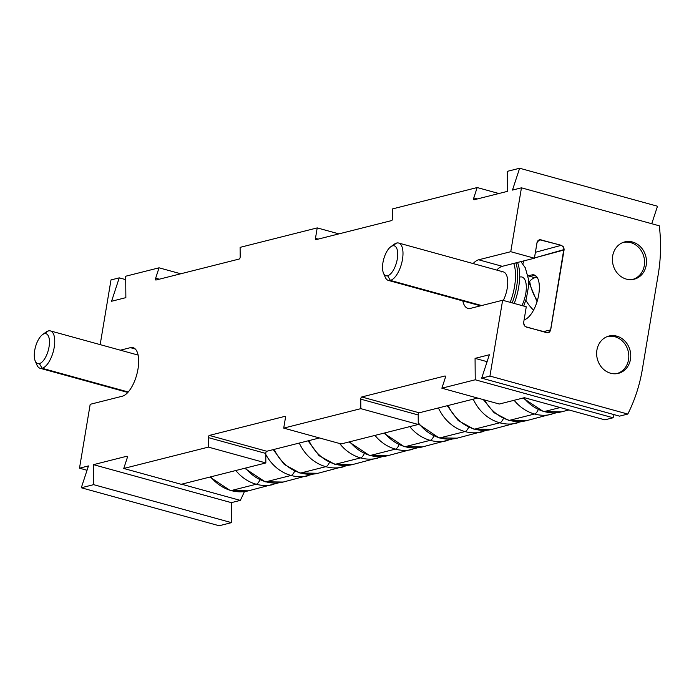 <?xml version="1.0" encoding="UTF-8"?>
<svg xmlns="http://www.w3.org/2000/svg" width="694" height="694" viewBox="0 0 694 694"><rect width="100%" height="100%" fill="white"/><g stroke="black" fill="none" stroke-linecap="round" stroke-linejoin="round"><path stroke-width="1.04" d="M90.185 404.316L79.498 468.19L87.036 470.272L79.498 468.19L88.459 465.926L81.302 487.769L93.638 484.655L93.482 464.659L126.82 456.244A1.553 0.659 105.4 0 1 127.158 458.083L123.758 468.467L208.4 447.11L208.33 437.602A1.553 0.659 105.4 0 1 209.336 435.424L285 416.339A1.553 0.659 105.4 0 1 285.468 417.649L283.716 428.111L360.828 408.653L360.75 399.145A1.553 0.659 105.4 0 1 361.765 396.968L444.949 375.983A1.553 0.659 105.4 0 1 445.288 377.814L441.878 388.198L475.234 379.783L475.069 358.364L489.357 354.755L481.688 378.152L489.938 376.07L627.801 414.066A155.04 136.25 75.8 0 0 642.358 369.269L658.25 274.321A155.04 136.25 75.8 0 0 659.3 225.81L521.446 187.822L510.758 251.696L534.406 258.211L537.121 242.111L538.154 240.402L539.88 239.621L561.68 245.433L563.996 248.261L550.463 330.708L549.258 332.27L547.063 332.782L525.332 326.605L524.005 324.983L523.606 322.875L526.278 306.765L502.63 300.25L489.938 376.07L502.63 300.25L470.532 308.353A25.192 10.757 105.4 0 1 462.82 300.927A25.192 10.757 -74.6 0 0 467.903 308.362A25.192 10.757 -74.6 0 0 470.532 308.353L502.63 300.25L526.278 306.765L523.606 322.875L524.707 326.05L526.408 327.117L548.208 332.738L550.689 329.902L564.066 249.979L534.449 257.96L564.109 249.554L563.276 246.708L561.307 245.312L535.395 252.295L561.307 245.312L539.412 239.716L537.035 242.527L534.406 258.211L502.309 266.314L478.652 259.79L510.758 251.696L521.446 187.822L512.476 190.087L519.633 168.243L507.297 171.357L507.453 191.353L474.115 199.768A1.553 0.659 105.4 0 1 473.776 197.929L477.177 187.545L392.535 208.903L392.613 218.41A1.553 0.659 105.4 0 1 391.598 220.588L315.935 239.673A1.553 0.659 105.4 0 1 315.466 238.363L317.219 227.901L240.107 247.359L240.185 256.867A1.553 0.659 105.4 0 1 239.178 259.044L155.994 280.029A1.553 0.659 105.4 0 1 155.656 278.199L159.056 267.815L125.701 276.229L125.866 297.648L111.578 301.257L119.247 277.86L125.727 279.639L119.247 277.86L110.997 279.934L100.17 344.623L110.997 279.934L119.247 277.86L111.578 301.257L125.866 297.648L125.701 276.229L159.056 267.815L180.744 273.783L159.056 267.815L155.656 278.199A1.553 0.659 -74.6 0 0 155.829 280.029A1.553 0.659 -74.6 0 0 155.994 280.029L239.178 259.044A1.553 0.659 -74.6 0 0 240.185 256.867L240.107 247.359L317.219 227.901L338.906 233.878L317.219 227.901L315.466 238.363A1.553 0.659 -74.6 0 0 315.779 239.673A1.553 0.659 -74.6 0 0 315.935 239.673L391.598 220.588A1.553 0.659 -74.6 0 0 392.613 218.41L392.535 208.903L477.177 187.545L498.865 193.522L477.177 187.545L473.776 197.929A1.553 0.659 -74.6 0 0 473.95 199.768A1.553 0.659 -74.6 0 0 474.115 199.768L507.453 191.353L507.297 171.357L519.633 168.243L657.487 206.231L519.633 168.243L512.476 190.087L521.446 187.822L659.3 225.81A155.04 136.25 75.8 0 1 658.25 274.321L642.358 369.269A155.04 136.25 75.8 0 1 627.801 414.066L489.938 376.07L481.688 378.152L619.551 416.14L627.801 414.066L619.551 416.14L481.688 378.152L489.357 354.755L475.069 358.364L487.093 361.678L475.069 358.364L475.234 379.783L441.878 388.198L499.324 404.029L524.43 397.697L604.847 419.853L524.43 397.697L499.324 404.029L441.878 388.198L445.288 377.814A1.553 0.659 -74.6 0 0 445.106 375.974A1.553 0.659 -74.6 0 0 444.949 375.983L361.765 396.968A1.553 0.659 -74.6 0 0 360.75 399.145L418.196 414.969L418.265 424.476L360.828 408.653L360.75 399.145L418.196 414.969A1.553 0.659 105.4 0 1 419.202 412.8L361.765 396.968L419.202 412.8L477.637 398.052L419.202 412.8A1.553 0.659 105.4 0 0 418.196 414.969L418.265 424.476L360.828 408.653L283.716 428.111L341.162 443.934L418.265 424.476L341.162 443.934L283.716 428.111L285.468 417.649A1.553 0.659 -74.6 0 0 285.165 416.339A1.553 0.659 -74.6 0 0 285 416.339L209.336 435.424A1.553 0.659 -74.6 0 0 208.33 437.602L265.767 453.434L265.845 462.941L208.4 447.11L123.758 468.467L181.203 484.299L265.845 462.941L208.4 447.11L208.33 437.602L265.767 453.434A1.553 0.659 105.4 0 1 266.774 451.256L209.336 435.424L266.774 451.256L319.474 437.957L266.774 451.256A1.553 0.659 105.4 0 0 265.767 453.434L265.845 462.941L181.203 484.299L123.758 468.467L127.158 458.083A1.553 0.659 -74.6 0 0 126.985 456.244A1.553 0.659 -74.6 0 0 126.82 456.244L93.482 464.659L93.638 484.655L231.492 522.643L231.336 502.647L93.482 464.659L231.336 502.647L240.306 500.383A155.04 136.25 75.8 0 0 244.401 491.595A155.04 136.25 75.8 0 1 240.306 500.383L231.336 502.647L231.492 522.643L93.638 484.655L81.302 487.769L219.165 525.757L231.492 522.643L219.165 525.757L81.302 487.769L88.459 465.926L79.498 468.19L90.185 404.316L122.283 396.222L90.185 404.316M632.555 242.024A19.241 16.908 -104.2 0 1 646.218 265.186A19.241 16.908 -104.2 0 1 626.344 279.109A19.241 16.908 -104.2 0 1 612.672 255.947A19.241 16.908 -104.2 0 1 632.555 242.024L630.733 242.64A19.076 16.76 -104.2 0 1 644.553 261.508A19.076 16.76 -104.2 0 1 631.904 279.613A19.076 16.76 75.8 0 0 644.553 261.508A19.076 16.76 75.8 0 0 630.733 242.64L632.555 242.024A19.241 16.908 75.8 0 0 623.438 242.301A19.241 16.908 75.8 0 0 612.455 261.083A19.241 16.908 75.8 0 0 626.344 279.109A19.241 16.908 75.8 0 0 632.824 279.491A19.241 16.908 75.8 0 0 646.504 261.586A19.241 16.908 75.8 0 0 632.555 242.024M616.801 336.148A19.241 16.908 -104.2 0 1 630.473 359.319A19.241 16.908 -104.2 0 1 610.59 373.233A19.241 16.908 -104.2 0 1 596.927 350.071A19.241 16.908 -104.2 0 1 616.801 336.148L614.979 336.764A19.076 16.76 -104.2 0 1 628.799 355.632A19.076 16.76 -104.2 0 1 616.151 373.736A19.076 16.76 75.8 0 0 628.799 355.632A19.076 16.76 75.8 0 0 614.979 336.764L616.801 336.148A19.241 16.908 75.8 0 0 607.684 336.425A19.241 16.908 75.8 0 0 596.701 355.215A19.241 16.908 75.8 0 0 610.59 373.233A19.241 16.908 75.8 0 0 617.07 373.624A19.241 16.908 75.8 0 0 630.751 355.71A19.241 16.908 75.8 0 0 616.801 336.148M473.117 263.564A25.192 10.757 105.4 0 1 478.652 259.79L510.758 251.696L534.406 258.211L502.309 266.314L478.652 259.79A25.192 10.757 -74.6 0 0 473.117 263.564M120.374 350.192L130.411 347.659A25.192 10.757 105.4 0 1 138.002 369A25.192 10.757 105.4 0 1 122.283 396.222A25.192 10.757 -74.6 0 0 137.438 371.897A25.192 10.757 -74.6 0 0 133.04 347.651A25.192 10.757 -74.6 0 0 130.411 347.659L120.374 350.192M614.086 414.639L613.097 417.771L475.234 379.783L613.097 417.771L614.086 414.639M528.559 282.632A23.258 9.933 105.4 0 1 534.883 277.713L537.035 277.175L534.883 277.713L528.125 275.856L531.717 274.945A23.258 9.933 105.4 0 1 538.726 294.646A23.258 9.933 105.4 0 1 524.213 319.769L524.213 319.769A23.258 9.933 -74.6 0 0 538.206 297.318A23.258 9.933 -74.6 0 0 534.146 274.937A23.258 9.933 -74.6 0 0 531.717 274.945L536.228 276.186L531.717 274.945L528.125 275.856A23.258 9.933 -74.6 0 0 527.934 275.908A23.258 9.933 105.4 0 1 528.125 275.856L534.883 277.713A23.258 9.933 105.4 0 0 528.559 282.632M181.576 484.204L240.306 500.383L181.576 484.204M604.847 419.853L613.097 417.771L604.847 419.853M496.765 270.079A25.192 10.757 105.4 0 1 502.309 266.314A25.192 10.757 -74.6 0 0 496.765 270.079M543.029 331.697L550.689 329.902L543.029 331.697M524.065 260.823L522.825 263.815L524.065 260.823M135.295 349.004L130.411 347.659L135.295 349.004M477.411 198.935L473.776 197.929L477.411 198.935M318.182 239.109L315.466 238.363L318.182 239.109M159.29 279.196L155.656 278.199L159.29 279.196M651.753 223.728L657.487 206.231L651.753 223.728M622.579 242.64A19.076 16.76 -104.2 0 1 630.733 242.64A19.076 16.76 75.8 0 0 622.579 242.64M606.825 336.764A19.076 16.76 -104.2 0 1 614.979 336.764A19.076 16.76 75.8 0 0 606.825 336.764M538.015 240.54L541.034 239.725L538.015 240.54M525.852 300.285A42.638 37.467 75.8 0 0 533.547 310.157A42.638 37.467 -104.2 0 1 525.852 300.285M537.338 300.71A42.638 37.467 -104.2 0 1 529.669 281.304A42.638 37.467 75.8 0 0 537.338 300.71M235.821 470.515A42.638 37.467 75.8 0 0 256.242 484.239L231.137 490.571A42.638 37.467 -104.2 0 1 210.716 476.847A42.638 37.467 75.8 0 0 231.137 490.571L256.242 484.239A42.638 37.467 75.8 0 0 273.549 484.49A42.638 37.467 -104.2 0 1 256.242 484.239A7.755 3.314 -74.6 0 0 259.886 479.927A7.755 3.314 105.4 0 1 256.242 484.239A42.638 37.467 -104.2 0 1 235.821 470.515M278.303 482.92L248.443 490.823A42.638 37.467 -104.2 0 1 231.137 490.571A42.638 37.467 75.8 0 0 248.443 490.823L230.33 490.571A7.755 3.314 -74.6 0 0 231.137 490.571A7.755 3.314 105.4 0 1 230.33 490.571L209.9 477.056M265.776 454.423A42.638 37.467 75.8 0 0 291.029 475.459L265.923 481.792A42.638 37.467 -104.2 0 1 245.511 468.068A42.638 37.467 75.8 0 0 265.923 481.792L291.029 475.459A42.638 37.467 75.8 0 0 308.336 475.711A42.638 37.467 -104.2 0 1 291.029 475.459A7.755 3.314 -74.6 0 0 294.672 471.148A7.755 3.314 105.4 0 1 291.029 475.459A42.638 37.467 -104.2 0 1 265.776 454.423M313.089 474.141L283.23 482.044A42.638 37.467 -104.2 0 1 265.923 481.792A42.638 37.467 75.8 0 0 283.23 482.044L265.117 481.792A7.755 3.314 -74.6 0 0 265.923 481.792A7.755 3.314 105.4 0 1 265.117 481.792L244.696 468.276M299.279 443.058A42.638 37.467 75.8 0 0 325.816 466.68L300.71 473.013A42.638 37.467 -104.2 0 1 274.173 449.391A42.638 37.467 75.8 0 0 300.71 473.013L325.816 466.68A42.638 37.467 75.8 0 0 343.122 466.932A42.638 37.467 -104.2 0 1 325.816 466.68A7.755 3.314 -74.6 0 0 329.459 462.369A7.755 3.314 105.4 0 1 325.816 466.68A42.638 37.467 -104.2 0 1 299.279 443.058M347.876 465.362L318.017 473.265A42.638 37.467 -104.2 0 1 300.71 473.013A42.638 37.467 75.8 0 0 318.017 473.265L299.903 473.022A7.755 3.314 -74.6 0 0 300.71 473.013A7.755 3.314 105.4 0 1 299.903 473.022L284.271 464.459L273.28 449.617M339.67 443.527A42.638 37.467 75.8 0 0 360.611 457.901L335.506 464.234A42.638 37.467 -104.2 0 1 308.969 440.612A42.638 37.467 75.8 0 0 335.506 464.234L360.611 457.901A42.638 37.467 75.8 0 0 377.918 458.153A42.638 37.467 -104.2 0 1 360.611 457.901A7.755 3.314 -74.6 0 0 364.255 453.598A7.755 3.314 105.4 0 1 360.611 457.901A42.638 37.467 -104.2 0 1 339.67 443.527M382.672 456.583L352.812 464.494A42.638 37.467 -104.2 0 1 335.506 464.234A42.638 37.467 75.8 0 0 352.812 464.494L334.69 464.243A7.755 3.314 -74.6 0 0 335.506 464.234A7.755 3.314 105.4 0 1 334.69 464.243L319.067 455.68L308.075 440.837M374.977 435.398A42.638 37.467 75.8 0 0 395.398 449.122L370.292 455.464A42.638 37.467 -104.2 0 1 349.871 441.74A42.638 37.467 75.8 0 0 370.292 455.464L395.398 449.122A42.638 37.467 75.8 0 0 412.704 449.374A42.638 37.467 -104.2 0 1 395.398 449.122A7.755 3.314 -74.6 0 0 399.041 444.819A7.755 3.314 105.4 0 1 395.398 449.122A42.638 37.467 -104.2 0 1 374.977 435.398M417.458 447.804L387.599 455.715A42.638 37.467 -104.2 0 1 370.292 455.464A42.638 37.467 75.8 0 0 387.599 455.715L369.486 455.464A7.755 3.314 -74.6 0 0 370.292 455.464A7.755 3.314 105.4 0 1 369.486 455.464L349.065 441.939M409.772 426.628A42.638 37.467 75.8 0 0 430.185 440.343L405.079 446.684A42.638 37.467 -104.2 0 1 384.667 432.961A42.638 37.467 75.8 0 0 405.079 446.684L430.185 440.343A42.638 37.467 75.8 0 0 447.491 440.603A42.638 37.467 -104.2 0 1 430.185 440.343A7.755 3.314 -74.6 0 0 433.828 436.04A7.755 3.314 105.4 0 1 430.185 440.343A42.638 37.467 -104.2 0 1 409.772 426.628M452.245 439.024L422.386 446.936A42.638 37.467 -104.2 0 1 405.079 446.684A42.638 37.467 75.8 0 0 422.386 446.936L404.272 446.684A7.755 3.314 -74.6 0 0 405.079 446.684A7.755 3.314 105.4 0 1 404.272 446.684L383.851 433.169M438.435 407.942A42.638 37.467 75.8 0 0 464.98 431.573L439.875 437.905A42.638 37.467 -104.2 0 1 418.256 422.629A42.638 37.467 75.8 0 0 439.875 437.905L464.98 431.573A42.638 37.467 75.8 0 0 482.278 431.824A42.638 37.467 -104.2 0 1 464.98 431.573A7.755 3.314 -74.6 0 0 468.615 427.261A7.755 3.314 105.4 0 1 464.98 431.573A42.638 37.467 -104.2 0 1 438.435 407.942M487.032 430.254L457.173 438.157A42.638 37.467 -104.2 0 1 439.875 437.905A42.638 37.467 75.8 0 0 457.173 438.157L439.059 437.905A7.755 3.314 -74.6 0 0 439.875 437.905A7.755 3.314 105.4 0 1 439.059 437.905L418.265 423.921M473.23 399.163A42.638 37.467 75.8 0 0 499.767 422.793L474.661 429.126A42.638 37.467 -104.2 0 1 448.124 405.496A42.638 37.467 75.8 0 0 474.661 429.126L499.767 422.793A42.638 37.467 75.8 0 0 517.073 423.045A42.638 37.467 -104.2 0 1 499.767 422.793A7.755 3.314 -74.6 0 0 503.41 418.482A7.755 3.314 105.4 0 1 499.767 422.793A42.638 37.467 -104.2 0 1 473.23 399.163M521.827 421.475L491.968 429.378A42.638 37.467 -104.2 0 1 474.661 429.126A42.638 37.467 75.8 0 0 491.968 429.378L473.846 429.126A7.755 3.314 -74.6 0 0 474.661 429.126A7.755 3.314 105.4 0 1 473.846 429.126L458.222 420.573L447.231 405.721M514.133 400.291A42.638 37.467 75.8 0 0 534.554 414.014L509.448 420.347A42.638 37.467 -104.2 0 1 484.542 399.952A42.638 37.467 75.8 0 0 509.448 420.347L534.554 414.014A42.638 37.467 75.8 0 0 551.86 414.266A42.638 37.467 -104.2 0 1 534.554 414.014A7.755 3.314 -74.6 0 0 538.197 409.703A7.755 3.314 105.4 0 1 534.554 414.014A42.638 37.467 -104.2 0 1 514.133 400.291M556.614 412.696L526.755 420.599A42.638 37.467 -104.2 0 1 509.448 420.347A42.638 37.467 75.8 0 0 526.755 420.599L508.641 420.347A7.755 3.314 -74.6 0 0 509.448 420.347A7.755 3.314 105.4 0 1 508.641 420.347L494.119 412.739L483.362 399.631M560.179 407.543L544.235 411.568A42.638 37.467 -104.2 0 1 523.823 397.844A42.638 37.467 75.8 0 0 544.235 411.568L560.179 407.543M568.933 409.954L561.541 411.82A42.638 37.467 -104.2 0 1 544.235 411.568A42.638 37.467 75.8 0 0 561.541 411.82L543.428 411.577A7.755 3.314 -74.6 0 0 544.235 411.568A7.755 3.314 105.4 0 1 543.428 411.577L523.007 398.052M384.45 274.729A19.38 8.276 -74.6 0 0 388.354 280.411A19.38 8.276 -74.6 0 0 390.375 280.402L481.636 305.551L390.375 280.402L387.625 275.735A15.502 6.619 -74.6 0 0 397.298 258.983A15.502 6.619 -74.6 0 0 392.622 245.85A15.502 6.619 -74.6 0 0 382.949 262.601A15.502 6.619 -74.6 0 0 387.625 275.735A15.502 6.619 -74.6 0 0 397.298 258.983A15.502 6.619 -74.6 0 0 392.622 245.85L396.63 243.047A19.38 8.276 -74.6 0 0 392.388 245.919M398.651 243.039A19.38 8.276 -74.6 0 0 396.63 243.047A19.38 8.276 105.4 0 1 402.468 259.461A19.38 8.276 105.4 0 1 390.375 280.402A19.38 8.276 -74.6 0 0 402.034 261.69A19.38 8.276 -74.6 0 0 398.651 243.039L503.393 271.909A19.38 8.276 105.4 0 1 503.315 300.441A19.38 8.276 105.4 0 0 507.678 280.437A19.38 8.276 105.4 0 0 501.372 271.909M510.203 302.341A35.273 15.06 -74.6 0 0 513.725 263.425A35.273 15.06 -74.6 0 1 510.203 302.341M512.215 302.888A36.825 15.728 -74.6 0 0 515.859 262.887A36.825 15.728 105.4 0 1 512.215 302.888M517.516 262.471A36.825 15.728 105.4 0 1 514.245 303.452A36.825 15.728 -74.6 0 0 517.516 262.471M521.905 305.56A19.38 8.276 -74.6 0 0 526.26 285.555A19.38 8.276 -74.6 0 0 519.953 277.036M390.375 280.402A19.38 8.276 105.4 0 1 385.196 277.158L383.478 273.141A15.502 6.619 -74.6 0 0 387.625 275.735L390.375 280.402M390.739 246.786L394.27 244.219A19.38 8.276 105.4 0 1 396.63 243.047L392.622 245.85A15.502 6.619 -74.6 0 0 390.739 246.786A15.502 6.619 -74.6 0 0 383.739 259.036A15.502 6.619 -74.6 0 0 383.478 273.141M36.201 362.598A19.38 8.276 -74.6 0 0 40.105 368.28A19.38 8.276 -74.6 0 0 42.126 368.271L128.225 391.997L42.126 368.271L39.376 363.604A15.502 6.619 -74.6 0 0 49.048 346.853A15.502 6.619 -74.6 0 0 44.373 333.719A15.502 6.619 -74.6 0 0 34.7 350.47A15.502 6.619 -74.6 0 0 39.376 363.604A15.502 6.619 -74.6 0 0 49.048 346.853A15.502 6.619 -74.6 0 0 44.373 333.719L48.38 330.917A19.38 8.276 -74.6 0 0 44.138 333.788M42.126 368.271A19.38 8.276 -74.6 0 0 53.785 349.559A19.38 8.276 -74.6 0 0 50.402 330.908A19.38 8.276 -74.6 0 0 48.38 330.917A19.38 8.276 105.4 0 1 54.219 347.33A19.38 8.276 105.4 0 1 42.126 368.271A19.38 8.276 105.4 0 1 36.947 365.027L35.229 361.01A15.502 6.619 -74.6 0 0 39.376 363.604L42.126 368.271M42.49 334.655L46.021 332.088A19.38 8.276 105.4 0 1 48.38 330.917L44.373 333.719A15.502 6.619 -74.6 0 0 42.49 334.655A15.502 6.619 -74.6 0 0 35.489 346.905A15.502 6.619 -74.6 0 0 35.229 361.01M528.871 282.232L537.035 301.699M523.736 306.063L526.364 298.55L528.412 287.047L528.325 278.658L525.263 267.711L520.908 261.621M480.56 305.82L388.354 280.411M138.123 355.085L50.402 330.908M127.826 392.448L40.105 368.28"/></g></svg>
